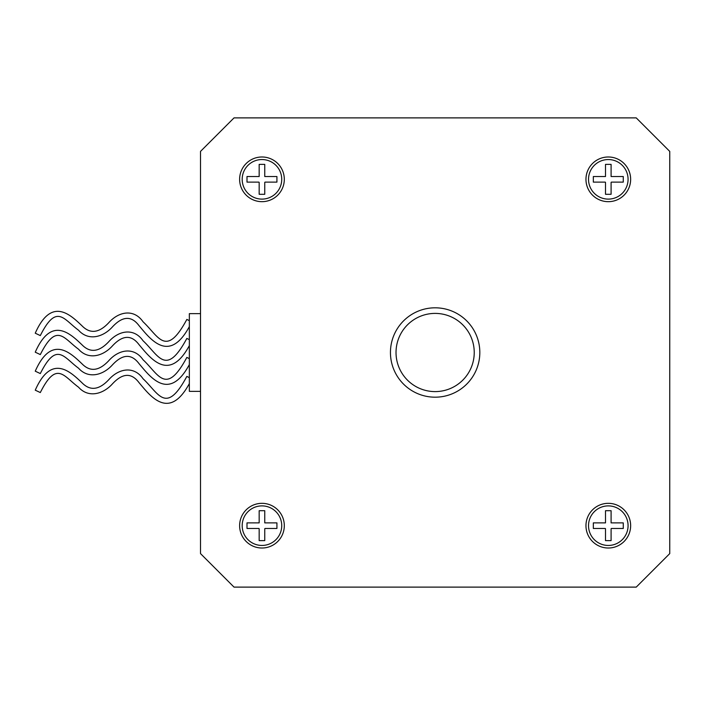<?xml version="1.0" encoding="UTF-8"?>
<svg xmlns="http://www.w3.org/2000/svg" width="705" height="705" viewBox="0 0 705 705"><rect width="100%" height="100%" fill="white"/><g stroke="black" fill="none" stroke-linecap="round" stroke-linejoin="round"><path stroke-width="1.06" d="M284.309 179.326A22.348 22.348 0 0 0 261.96 156.986A22.348 22.348 0 0 0 239.621 179.326A22.348 22.348 0 0 0 261.96 201.674A22.348 22.348 0 0 0 284.309 179.326M630.649 179.326A22.348 22.348 0 0 0 608.3 156.986A22.348 22.348 0 0 0 585.961 179.326A22.348 22.348 0 0 0 608.3 201.674A22.348 22.348 0 0 0 630.649 179.326M284.309 525.674A22.348 22.348 0 0 0 261.96 503.326A22.348 22.348 0 0 0 239.621 525.674A22.348 22.348 0 0 0 261.96 548.014A22.348 22.348 0 0 0 284.309 525.674M630.649 525.674A22.348 22.348 0 0 0 608.3 503.326A22.348 22.348 0 0 0 585.961 525.674A22.348 22.348 0 0 0 608.3 548.014A22.348 22.348 0 0 0 630.649 525.674M396.025 352.5A39.101 39.101 0 0 0 435.135 391.601A39.101 39.101 0 0 0 474.236 352.5A39.101 39.101 0 0 0 435.135 313.399A39.101 39.101 0 0 0 396.025 352.5A39.101 39.101 0 0 1 435.135 313.399A39.101 39.101 0 0 1 474.236 352.5A39.101 39.101 0 0 0 435.135 313.399A39.101 39.101 0 0 0 396.025 352.5M189.345 339.669L186.851 338.409C165.931 377.351 158.696 355.329 143.036 340.753C133.924 327.631 118.793 330.354 108.737 341.731C99.044 352.033 90.161 353.099 82.097 344.904C70.738 334.108 51.624 315.082 35.25 352.192L40.308 354.571C56.673 322.044 63.697 338.391 78.546 349.213C88.257 360.158 102.815 356.413 112.298 346.04C122.476 334.998 131.377 334.514 138.991 344.604C150.262 357.999 168.988 383.168 189.345 345.609M189.345 377.66L186.851 376.391C165.931 415.333 158.696 393.311 143.036 378.735C133.924 365.622 118.793 368.336 108.737 379.722C99.044 390.024 90.161 391.081 82.097 382.894C70.738 372.099 51.624 353.073 35.25 390.182L40.308 392.553C56.673 360.026 63.697 376.382 78.546 387.204C88.257 398.14 102.815 394.403 112.298 384.031C122.476 372.98 131.377 372.504 138.991 382.595C150.262 395.981 168.988 421.158 189.345 383.59M189.345 358.669L186.851 357.4C165.931 396.342 158.696 374.32 143.036 359.744C133.924 346.631 118.793 349.345 108.737 360.722C99.044 371.033 90.161 372.09 82.097 363.903C70.738 353.108 51.624 334.073 35.25 371.183L40.308 373.562C56.673 341.035 63.697 357.382 78.546 368.213C88.257 379.149 102.815 375.404 112.298 365.031C122.476 353.989 131.377 353.513 138.991 363.595C150.262 376.99 168.988 402.167 189.345 364.6M189.345 320.678L186.851 319.409C165.931 358.351 158.696 336.338 143.036 321.762C133.924 308.64 118.793 311.363 108.737 322.74C99.044 333.042 90.161 334.099 82.097 325.913C70.738 315.117 51.624 296.091 35.25 333.201L40.308 335.58C56.673 303.044 63.697 319.4 78.546 330.222C88.257 341.158 102.815 337.422 112.298 327.05C122.476 316.007 131.377 315.523 138.991 325.613C150.262 339.008 168.988 364.177 189.345 326.618M281.736 179.326A19.775 19.775 0 0 1 261.96 199.11A19.775 19.775 0 0 1 242.185 179.326A19.775 19.775 0 0 1 261.96 159.55A19.775 19.775 0 0 1 281.736 179.326A19.775 19.775 0 0 1 261.96 199.11A19.775 19.775 0 0 1 242.185 179.326M276.924 182.119L265.01 182.119L276.924 182.119L276.924 176.532L264.754 176.532L264.754 164.362L264.754 176.276A4.133 4.133 0 0 1 265.01 176.532L276.924 176.532L276.924 179.326M264.754 194.298L264.754 182.383L264.754 194.298L259.167 194.298L259.167 182.383L259.167 194.298M246.997 182.119L258.911 182.119L246.997 182.119L246.997 179.326L246.997 182.119M628.076 179.326A19.775 19.775 0 0 1 608.3 199.11A19.775 19.775 0 0 1 588.525 179.326A19.775 19.775 0 0 1 608.3 159.55A19.775 19.775 0 0 1 628.076 179.326A19.775 19.775 0 0 1 608.3 199.11A19.775 19.775 0 0 1 588.525 179.326M623.273 182.119L611.35 182.119L623.273 182.119L623.273 176.532L611.094 176.532L611.094 164.362L611.094 176.276A4.133 4.133 0 0 1 611.35 176.532L623.273 176.532L623.273 179.326M611.094 194.298L611.094 182.383L611.094 194.298L605.507 194.298L605.507 182.383L605.507 194.298M593.337 182.119L605.251 182.119L593.337 182.119L593.337 179.326L593.337 182.119M281.736 525.674A19.775 19.775 0 0 1 261.96 545.45A19.775 19.775 0 0 1 242.185 525.674A19.775 19.775 0 0 1 261.96 505.89A19.775 19.775 0 0 1 281.736 525.674A19.775 19.775 0 0 1 261.96 545.45A19.775 19.775 0 0 1 242.185 525.674M276.924 528.468L265.01 528.468L276.924 528.468L276.924 522.881L264.754 522.881L264.754 510.702L264.754 522.616A4.133 4.133 0 0 1 265.01 522.881L276.924 522.881L276.924 525.674M264.754 540.638L264.754 528.724L264.754 540.638L259.167 540.638L259.167 528.724L259.167 540.638M246.997 528.468L258.911 528.468L246.997 528.468L246.997 525.674L246.997 528.468M628.076 525.674A19.775 19.775 0 0 1 608.3 545.45A19.775 19.775 0 0 1 588.525 525.674A19.775 19.775 0 0 1 608.3 505.89A19.775 19.775 0 0 1 628.076 525.674A19.775 19.775 0 0 1 608.3 545.45A19.775 19.775 0 0 1 588.525 525.674M623.273 528.468L611.35 528.468L623.273 528.468L623.273 522.881L611.094 522.881L611.094 510.702L611.094 522.616A4.133 4.133 0 0 1 611.35 522.881L623.273 522.881L623.273 525.674M611.094 540.638L611.094 528.724L611.094 540.638L605.507 540.638L605.507 528.724L605.507 540.638M593.337 528.468L605.251 528.468L593.337 528.468L593.337 525.674L593.337 528.468M611.094 510.702L605.507 510.702L605.507 522.881L593.337 522.881L593.337 525.674M264.754 510.702L259.167 510.702L259.167 522.881L246.997 522.881L246.997 525.674M611.094 164.362L605.507 164.362L605.507 176.532L593.337 176.532L593.337 179.326M264.754 164.362L259.167 164.362L259.167 176.532L246.997 176.532L246.997 179.326M605.507 510.702L605.507 522.616A4.133 4.133 0 0 0 605.251 522.881L593.337 522.881M259.167 510.702L259.167 522.616A4.133 4.133 0 0 0 258.911 522.881L246.997 522.881M605.507 164.362L605.507 176.276A4.133 4.133 0 0 0 605.251 176.532L593.337 176.532M259.167 164.362L259.167 176.276A4.133 4.133 0 0 0 258.911 176.532L246.997 176.532M200.511 391.363L189.345 391.363L189.345 313.637L200.511 313.637M200.511 151.399L200.511 553.601L234.034 587.115L636.236 587.115L669.75 553.601L669.75 151.399L636.236 117.885L234.034 117.885L200.511 151.399M479.823 352.5A44.688 44.688 0 0 1 435.135 397.188A44.688 44.688 0 0 1 390.447 352.5A44.688 44.688 0 0 1 435.135 307.812A44.688 44.688 0 0 1 479.823 352.5"/></g></svg>
